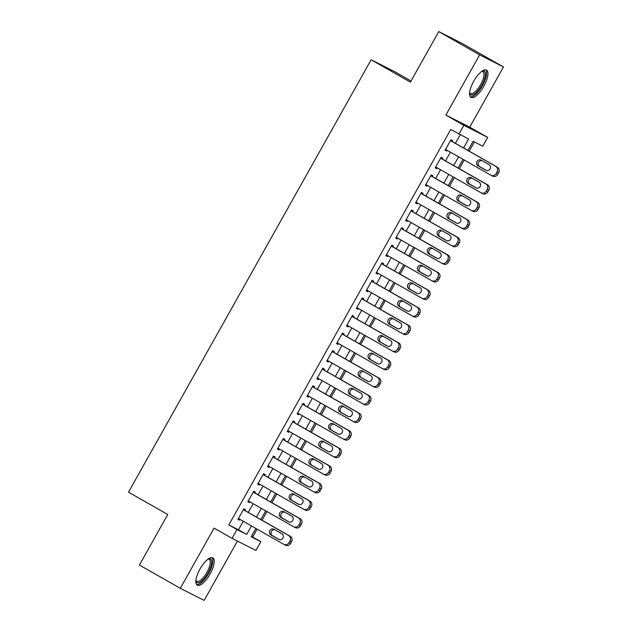 <?xml version="1.0" encoding="UTF-8"?>
<svg xmlns="http://www.w3.org/2000/svg" width="632" height="632" viewBox="0 0 632 632"><rect width="100%" height="100%" fill="white"/><g stroke="black" fill="none" stroke-linecap="round" stroke-linejoin="round"><path stroke-width="0.95" d="M210.069 574.053A15.721 5.625 119.7 0 0 212.818 557.851A15.721 5.625 119.7 0 0 200.012 568.966A15.721 5.625 119.7 0 0 197.263 585.177A15.721 5.625 119.7 0 0 210.069 574.053M483.772 86.315A15.721 5.625 119.7 0 0 486.529 70.112A15.721 5.625 119.7 0 0 473.724 81.228A15.721 5.625 119.7 0 0 470.966 97.439A15.721 5.625 119.7 0 0 483.772 86.315M251.402 536.363L260.842 541.656L255.913 550.448L232.07 538.361L237 529.577L246.67 534.475L251.465 525.927M411.037 80.999L394.992 71.858L371.15 59.779L128.509 492.154L167.764 514.503L139.411 565.04L180.294 588.321L204.136 600.4L237.427 541.079M371.15 59.779L410.405 82.128L438.758 31.6L462.6 43.679L503.491 66.96L479.649 54.881L445.868 115.079L463.856 125.326L487.699 137.405L482.769 146.197L473.099 141.299L467.957 150.456M445.868 115.079L469.71 127.158L503.491 66.96M469.71 127.158L487.699 137.405M252.666 537.003L257.09 529.126M262.059 520.262L266.949 511.549M271.926 502.685L276.816 493.971M281.785 485.107L286.675 476.394M291.652 467.53L296.542 458.816M301.511 449.952L306.402 441.247M311.378 432.375L316.269 423.669M321.238 414.805L326.128 406.092M331.105 397.228L335.995 388.514M340.964 379.65L345.854 370.937M350.831 362.073L355.721 353.359M360.69 344.495L365.58 335.79M370.557 326.918L375.447 318.212M380.417 309.348L385.307 300.635M390.284 291.771L395.174 283.057M400.143 274.193L405.033 265.48M410.01 256.616L414.9 247.902M419.869 239.038L424.759 230.332M429.736 221.461L434.626 212.755M439.603 203.891L444.486 195.177M449.463 186.314L454.353 177.6M459.33 168.736L464.212 160.022M469.189 151.159L474.363 141.939M438.758 31.6L479.649 54.881M244.971 510.53L245.461 509.653L243.849 508.831L237.932 519.378L239.544 520.191L239.994 519.393M254.83 492.952L255.328 492.075L253.716 491.254L247.799 501.8L249.411 502.622L249.861 501.816M264.697 475.375L265.187 474.498L263.576 473.684L257.659 484.223L259.27 485.044L259.72 484.238M274.557 457.797L275.054 456.92L273.443 456.107L267.526 466.653L269.137 467.467L269.588 466.661M284.424 440.22L284.913 439.343L283.302 438.529L277.385 449.076L278.996 449.889L279.447 449.091M294.283 422.65L294.781 421.765L293.169 420.952L287.252 431.498L288.863 432.312L289.314 431.514M304.15 405.072L304.64 404.196L303.028 403.374L297.111 413.921L298.723 414.734L299.173 413.936M314.009 387.495L314.507 386.618L312.895 385.797L306.978 396.343L308.59 397.165L309.04 396.359M323.876 369.918L324.366 369.041L322.755 368.227L316.837 378.766L318.449 379.587L318.899 378.781M333.736 352.34L334.233 351.463L332.622 350.649L326.704 361.196L328.316 362.01L328.766 361.204M343.603 334.762L344.092 333.886L342.481 333.072L336.564 343.618L338.175 344.432L338.626 343.634M353.462 317.193L353.96 316.308L352.348 315.494L346.431 326.041L348.042 326.855L348.493 326.057M363.329 299.615L363.819 298.738L362.215 297.917L356.29 308.463L357.902 309.277L358.352 308.479M373.196 282.038L373.686 281.161L372.074 280.339L366.157 290.886L367.769 291.708L368.219 290.902M383.055 264.46L383.545 263.584L381.941 262.77L376.016 273.308L377.628 274.13L378.078 273.324M392.922 246.883L393.412 246.006L391.8 245.192L385.883 255.739L387.495 256.553L387.945 255.747M402.782 229.305L403.271 228.428L401.668 227.615L395.743 238.161L397.354 238.975L397.805 238.177M412.649 211.736L413.138 210.851L411.527 210.037L405.61 220.584L407.221 221.398L407.672 220.6M422.508 194.158L423.006 193.281L421.394 192.46L415.477 203.006L417.081 203.82L417.531 203.022M432.375 176.581L432.865 175.704L431.253 174.882L425.336 185.429L426.948 186.25L427.398 185.445M442.234 159.003L442.732 158.126L441.12 157.313L435.203 167.851L436.807 168.673L437.257 167.867M463.572 147.959L468.589 139.008L450.75 129.457L228.823 524.923L238.485 529.821L243.288 521.266M248.265 512.402L253.148 503.688M258.125 494.824L263.015 486.119M267.992 477.247L272.874 468.541M277.851 459.677L282.741 450.964M287.718 442.1L292.6 433.386M297.577 424.522L302.467 415.809M307.444 406.945L312.334 398.231M317.303 389.367L322.194 380.662M327.171 371.79L332.061 363.084M337.03 354.22L341.92 345.507M346.897 336.643L351.787 327.929M356.756 319.065L361.646 310.352M366.623 301.488L371.513 292.774M376.482 283.91L381.373 275.204M386.35 266.333L391.24 257.627M396.209 248.763L401.099 240.049M406.076 231.186L410.966 222.472M415.935 213.608L420.825 204.894M425.802 196.031L430.692 187.317M435.661 178.453L440.551 169.747M445.528 160.876L450.418 152.17M455.388 143.306L460.191 134.75M452.101 141.426L452.591 140.549L450.979 139.735L445.062 150.282L446.674 151.095L447.124 150.29M232.07 538.361L214.082 528.123L180.294 588.321M228.823 524.923L237 529.577M458.927 134.11L463.856 125.326M255.857 528.423L251.18 536.758L260.842 541.656M462.987 159.327L458.097 168.033M453.12 176.897L448.23 185.611M443.261 194.474L438.371 203.188M433.394 212.052L428.504 220.766M423.535 229.629L418.645 238.343M413.668 247.207L408.778 255.913M403.808 264.784L398.918 273.49M393.941 282.354L389.051 291.068M384.082 299.931L379.192 308.645M374.215 317.509L369.325 326.223M364.356 335.086L359.466 343.8M354.489 352.664L349.599 361.37M344.622 370.241L339.74 378.947M334.762 387.811L329.872 396.525M324.895 405.389L320.013 414.102M315.036 422.966L310.146 431.68M305.169 440.543L300.287 449.257M295.31 458.121L290.42 466.827M285.443 475.699L280.561 484.404M275.584 493.268L270.693 501.982M265.717 510.846L260.834 519.559M256.442 517.055L261.332 508.349M266.301 499.485L271.191 490.772M276.168 481.908L281.058 473.194M286.027 464.33L290.918 455.617M295.895 446.753L300.785 438.039M305.754 429.175L310.644 420.47M315.621 411.606L320.511 402.892M325.48 394.028L330.37 385.315M335.347 376.451L340.237 367.737M345.206 358.873L350.096 350.16M355.073 341.296L359.964 332.582M364.933 323.718L369.823 315.012M374.8 306.149L379.69 297.435M384.659 288.571L389.549 279.858M394.526 270.994L399.416 262.28M404.393 253.416L409.275 244.703M414.252 235.839L419.142 227.125M424.119 218.261L429.002 209.555M433.979 200.692L438.869 191.978M443.846 183.114L448.728 174.4M453.705 165.537L458.595 156.823M238.485 529.821L246.67 534.475M445.102 150.203L446.674 151.095M435.243 167.78L436.807 168.673M425.376 185.358L426.948 186.25M415.516 202.927L417.081 203.82M405.649 220.505L407.221 221.398M395.79 238.082L397.354 238.975M385.923 255.66L387.495 256.553M376.064 273.237L377.628 274.13M366.197 290.815L367.769 291.708M356.337 308.384L357.902 309.277M346.47 325.962L348.042 326.855M336.611 343.539L338.175 344.432M326.744 361.117L328.316 362.01M316.885 378.694L318.449 379.587M307.018 396.272L308.59 397.165M297.159 413.842L298.723 414.734M287.291 431.419L288.863 432.312M277.432 448.997L278.996 449.889M267.565 466.574L269.137 467.467M257.706 484.152L259.27 485.044M247.839 501.729L249.411 502.622M237.98 519.299L239.544 520.191M450.49 140.612L495.796 166.406A4.029 3.76 -63.1 0 1 497.092 171.785L496.104 173.547A4.029 3.76 -63.1 0 1 490.859 175.198L445.552 149.397M492.47 176.012A4.029 3.76 116.9 0 0 497.716 174.361L498.703 172.599A4.029 3.76 116.9 0 0 497.4 167.227L450.529 140.533M489.018 164.636A3.223 3.01 116.9 0 1 490.092 168.878A3.223 3.01 116.9 0 1 485.858 170.261L478.013 165.789A3.223 3.01 116.9 0 1 476.939 161.555A3.223 3.01 116.9 0 1 481.165 160.165L489.018 164.636M486.514 170.529L479.625 166.611A3.223 3.01 116.9 0 1 482.129 160.718M482.003 71.195A13.604 4.874 -60.3 0 1 482.034 71.179A13.604 4.874 -60.3 0 1 481.789 85.233A13.604 4.874 -60.3 0 1 469.6 93.023A13.604 4.874 -60.3 0 1 469.592 92.991M469.623 92.643A12.601 4.511 119.7 0 0 470.39 93.512A12.601 4.511 119.7 0 0 480.644 84.601A12.601 4.511 119.7 0 0 482.856 71.614A12.601 4.511 119.7 0 0 481.718 71.4M470.295 96.822A15.618 5.593 119.7 0 0 482.429 85.557A15.618 5.593 119.7 0 0 485.66 69.844M208.299 558.933A13.604 4.874 -60.3 0 1 208.323 558.925A13.604 4.874 -60.3 0 1 210.543 567.591A13.604 4.874 -60.3 0 1 200.139 582.143A13.604 4.874 -60.3 0 1 195.888 580.761A13.604 4.874 -60.3 0 1 195.881 580.729M195.912 580.381A12.601 4.511 119.7 0 0 196.678 581.25A12.601 4.511 119.7 0 0 199.586 580.832A12.601 4.511 119.7 0 0 208.355 569.527A12.601 4.511 119.7 0 0 209.145 559.352A12.601 4.511 119.7 0 0 208.007 559.138M196.584 584.561A15.618 5.593 119.7 0 0 199.609 583.826A15.618 5.593 119.7 0 0 210.132 570.57A15.618 5.593 119.7 0 0 211.949 557.582M440.623 158.19L485.929 183.983A4.029 3.76 -63.1 0 1 487.225 189.363L486.245 191.117A4.029 3.76 -63.1 0 1 480.999 192.776L435.693 166.974M482.611 193.59A4.029 3.76 116.9 0 0 487.849 191.938L488.836 190.177A4.029 3.76 116.9 0 0 487.541 184.805L440.67 158.111M479.151 182.214A3.223 3.01 116.9 0 1 480.225 186.456A3.223 3.01 116.9 0 1 475.999 187.838L468.146 183.367A3.223 3.01 116.9 0 1 467.072 179.133A3.223 3.01 116.9 0 1 471.306 177.742L479.151 182.214M476.647 188.107L469.758 184.181A3.223 3.01 116.9 0 1 472.262 178.295M430.763 175.767L476.07 201.561A4.029 3.76 -63.1 0 1 477.365 206.941L476.378 208.694A4.029 3.76 -63.1 0 1 471.132 210.345L425.826 184.552M472.744 211.167A4.029 3.76 116.9 0 0 477.989 209.516L478.977 207.754A4.029 3.76 116.9 0 0 477.673 202.374L430.803 175.688M469.292 199.791A3.223 3.01 116.9 0 1 470.366 204.025A3.223 3.01 116.9 0 1 466.132 205.416L458.287 200.944A3.223 3.01 116.9 0 1 457.213 196.71A3.223 3.01 116.9 0 1 461.439 195.32L469.292 199.791M466.787 205.684L459.891 201.758A3.223 3.01 116.9 0 1 462.403 195.865M420.896 193.337L466.203 219.138A4.029 3.76 -63.1 0 1 467.498 224.518L466.519 226.272A4.029 3.76 -63.1 0 1 461.273 227.923L415.967 202.129M462.885 228.745A4.029 3.76 116.9 0 0 468.122 227.085L469.11 225.332A4.029 3.76 116.9 0 0 467.814 219.952L420.944 193.266M459.424 217.368A3.223 3.01 116.9 0 1 460.499 221.603A3.223 3.01 116.9 0 1 456.272 222.993L448.42 218.522A3.223 3.01 116.9 0 1 447.345 214.28A3.223 3.01 116.9 0 1 451.58 212.897L459.424 217.368M456.92 223.262L450.031 219.336A3.223 3.01 116.9 0 1 452.536 213.442M411.037 210.914L456.344 236.716A4.029 3.76 -63.1 0 1 457.639 242.088L456.652 243.849A4.029 3.76 -63.1 0 1 451.406 245.5L406.099 219.707M453.018 246.314A4.029 3.76 116.9 0 0 458.263 244.663L459.251 242.909A4.029 3.76 116.9 0 0 457.947 237.529L411.077 210.843M449.565 234.946A3.223 3.01 116.9 0 1 450.64 239.18A3.223 3.01 116.9 0 1 446.405 240.571L438.561 236.099A3.223 3.01 116.9 0 1 437.486 231.857A3.223 3.01 116.9 0 1 441.713 230.475L449.565 234.946M447.053 240.839L440.164 236.913A3.223 3.01 116.9 0 1 442.677 231.02M401.17 228.492L446.476 254.293A4.029 3.76 -63.1 0 1 447.772 259.665L446.792 261.427A4.029 3.76 -63.1 0 1 441.547 263.078L396.24 237.284M443.158 263.892A4.029 3.76 116.9 0 0 448.396 262.24L449.384 260.487A4.029 3.76 116.9 0 0 448.088 255.107L401.217 228.413M439.698 252.516A3.223 3.01 116.9 0 1 440.773 256.758A3.223 3.01 116.9 0 1 436.546 258.14L428.694 253.669A3.223 3.01 116.9 0 1 427.619 249.435A3.223 3.01 116.9 0 1 431.853 248.052L439.698 252.516M437.194 258.409L430.305 254.491A3.223 3.01 116.9 0 1 432.809 248.597M391.311 246.069L436.609 271.863A4.029 3.76 -63.1 0 1 437.913 277.243L436.925 279.004A4.029 3.76 -63.1 0 1 431.68 280.655L386.373 254.854M433.291 281.469A4.029 3.76 116.9 0 0 438.537 279.818L439.524 278.056A4.029 3.76 116.9 0 0 438.221 272.684L391.35 245.99M429.839 270.093A3.223 3.01 116.9 0 1 430.913 274.335A3.223 3.01 116.9 0 1 426.679 275.718L418.834 271.247A3.223 3.01 116.9 0 1 417.76 267.012A3.223 3.01 116.9 0 1 421.986 265.622L429.839 270.093M427.327 275.987L420.438 272.068A3.223 3.01 116.9 0 1 422.95 266.175M381.444 263.647L426.75 289.44A4.029 3.76 -63.1 0 1 428.046 294.82L427.058 296.574A4.029 3.76 -63.1 0 1 421.821 298.233L376.514 272.432M423.432 299.047A4.029 3.76 116.9 0 0 428.67 297.396L429.657 295.634A4.029 3.76 116.9 0 0 428.362 290.262L381.491 263.568M419.972 287.671A3.223 3.01 116.9 0 1 421.046 291.913A3.223 3.01 116.9 0 1 416.82 293.295L408.967 288.824A3.223 3.01 116.9 0 1 407.893 284.59A3.223 3.01 116.9 0 1 412.127 283.199L419.972 287.671M417.468 293.564L410.579 289.638A3.223 3.01 116.9 0 1 413.083 283.752M371.584 281.224L416.883 307.018A4.029 3.76 -63.1 0 1 418.187 312.398L417.199 314.151A4.029 3.76 -63.1 0 1 411.953 315.803L366.647 290.009M413.565 316.624A4.029 3.76 116.9 0 0 418.811 314.973L419.798 313.211A4.029 3.76 116.9 0 0 418.495 307.831L371.624 281.145M410.113 305.248A3.223 3.01 116.9 0 1 411.187 309.483A3.223 3.01 116.9 0 1 406.953 310.873L399.1 306.402A3.223 3.01 116.9 0 1 398.034 302.167A3.223 3.01 116.9 0 1 402.26 300.777L410.113 305.248M407.601 311.142L400.712 307.215A3.223 3.01 116.9 0 1 403.224 301.322M361.717 298.794L407.024 324.595A4.029 3.76 -63.1 0 1 408.319 329.975L407.332 331.729A4.029 3.76 -63.1 0 1 402.094 333.38L356.788 307.587M403.706 334.202A4.029 3.76 116.9 0 0 408.944 332.543L409.931 330.789A4.029 3.76 116.9 0 0 408.635 325.409L361.765 298.723M400.246 322.826A3.223 3.01 116.9 0 1 401.32 327.06A3.223 3.01 116.9 0 1 397.094 328.45L389.241 323.979A3.223 3.01 116.9 0 1 388.167 319.737A3.223 3.01 116.9 0 1 392.393 318.354L400.246 322.826M397.741 328.719L390.853 324.793A3.223 3.01 116.9 0 1 393.357 318.899M351.858 316.371L397.157 342.173A4.029 3.76 -63.1 0 1 398.46 347.545L397.473 349.306A4.029 3.76 -63.1 0 1 392.227 350.958L346.921 325.164M393.839 351.771A4.029 3.76 116.9 0 0 399.084 350.12L400.072 348.366A4.029 3.76 116.9 0 0 398.768 342.986L351.898 316.3M390.386 340.403A3.223 3.01 116.9 0 1 391.461 344.637A3.223 3.01 116.9 0 1 387.226 346.02L379.374 341.557A3.223 3.01 116.9 0 1 378.299 337.314A3.223 3.01 116.9 0 1 382.534 335.932L390.386 340.403M387.874 346.297L380.985 342.37A3.223 3.01 116.9 0 1 383.498 336.477M341.991 333.949L387.298 359.75A4.029 3.76 -63.1 0 1 388.593 365.122L387.606 366.884A4.029 3.76 -63.1 0 1 382.368 368.535L337.061 342.742M383.98 369.349A4.029 3.76 116.9 0 0 389.217 367.698L390.205 365.944A4.029 3.76 116.9 0 0 388.909 360.564L342.031 333.87M380.519 357.973A3.223 3.01 116.9 0 1 381.594 362.215A3.223 3.01 116.9 0 1 377.367 363.598L369.515 359.126A3.223 3.01 116.9 0 1 368.44 354.892A3.223 3.01 116.9 0 1 372.667 353.509L380.519 357.973M378.015 363.866L371.126 359.948A3.223 3.01 116.9 0 1 373.63 354.054M332.132 351.526L377.43 377.32A4.029 3.76 -63.1 0 1 378.734 382.7L377.746 384.461A4.029 3.76 -63.1 0 1 372.501 386.113L327.194 360.311M374.112 386.926A4.029 3.76 116.9 0 0 379.358 385.275L380.346 383.513A4.029 3.76 116.9 0 0 379.042 378.141L332.171 351.447M370.66 375.55A3.223 3.01 116.9 0 1 371.735 379.793A3.223 3.01 116.9 0 1 367.5 381.175L359.648 376.704A3.223 3.01 116.9 0 1 358.573 372.469A3.223 3.01 116.9 0 1 362.808 371.079L370.66 375.55M368.148 381.444L361.259 377.525A3.223 3.01 116.9 0 1 363.771 371.632M322.265 369.104L367.571 394.897A4.029 3.76 -63.1 0 1 368.867 400.277L367.879 402.031A4.029 3.76 -63.1 0 1 362.642 403.69L317.335 377.889M364.253 404.504A4.029 3.76 116.9 0 0 369.491 402.853L370.478 401.091A4.029 3.76 116.9 0 0 369.183 395.719L322.304 369.025M360.793 393.128A3.223 3.01 116.9 0 1 361.867 397.362A3.223 3.01 116.9 0 1 357.641 398.752L349.788 394.281A3.223 3.01 116.9 0 1 348.714 390.047A3.223 3.01 116.9 0 1 352.94 388.656L360.793 393.128M358.289 399.021L351.4 395.095A3.223 3.01 116.9 0 1 353.904 389.201M312.406 386.681L357.704 412.475A4.029 3.76 -63.1 0 1 359.008 417.855L358.02 419.608A4.029 3.76 -63.1 0 1 352.775 421.26L307.468 395.466M354.386 422.081A4.029 3.76 116.9 0 0 359.632 420.43L360.619 418.668A4.029 3.76 116.9 0 0 359.316 413.288L312.445 386.602M350.934 410.705A3.223 3.01 116.9 0 1 352.008 414.94A3.223 3.01 116.9 0 1 347.774 416.33L339.921 411.859A3.223 3.01 116.9 0 1 338.847 407.616A3.223 3.01 116.9 0 1 343.081 406.234L350.934 410.705M348.422 416.599L341.533 412.672A3.223 3.01 116.9 0 1 344.045 406.779M302.538 404.251L347.845 430.052A4.029 3.76 -63.1 0 1 349.141 435.432L348.153 437.186A4.029 3.76 -63.1 0 1 342.915 438.837L297.609 413.044M344.519 439.659A4.029 3.76 116.9 0 0 349.765 438L350.752 436.246A4.029 3.76 116.9 0 0 349.457 430.866L302.578 404.18M341.067 428.283A3.223 3.01 116.9 0 1 342.141 432.517A3.223 3.01 116.9 0 1 337.915 433.908L330.062 429.436A3.223 3.01 116.9 0 1 328.988 425.194A3.223 3.01 116.9 0 1 333.214 423.811L341.067 428.283M338.562 434.176L331.674 430.25A3.223 3.01 116.9 0 1 334.178 424.356M292.671 421.828L337.978 447.63A4.029 3.76 -63.1 0 1 339.281 453.002L338.294 454.764A4.029 3.76 -63.1 0 1 333.048 456.415L287.742 430.621M334.66 457.228A4.029 3.76 116.9 0 0 339.905 455.577L340.893 453.823A4.029 3.76 116.9 0 0 339.589 448.444L292.719 421.757M331.208 445.86A3.223 3.01 116.9 0 1 332.282 450.095A3.223 3.01 116.9 0 1 328.048 451.477L320.195 447.014A3.223 3.01 116.9 0 1 319.12 442.771A3.223 3.01 116.9 0 1 323.355 441.389L331.208 445.86M328.695 451.746L321.807 447.827A3.223 3.01 116.9 0 1 324.319 441.934M282.812 439.406L328.119 465.207A4.029 3.76 -63.1 0 1 329.414 470.579L328.427 472.341A4.029 3.76 -63.1 0 1 323.189 473.992L277.882 448.199M324.793 474.806A4.029 3.76 116.9 0 0 330.038 473.155L331.026 471.401A4.029 3.76 116.9 0 0 329.73 466.021L282.852 439.327M321.34 463.43A3.223 3.01 116.9 0 1 322.415 467.672A3.223 3.01 116.9 0 1 318.188 469.055L310.336 464.583A3.223 3.01 116.9 0 1 309.261 460.349A3.223 3.01 116.9 0 1 313.488 458.966L321.34 463.43M318.836 469.323L311.947 465.405A3.223 3.01 116.9 0 1 314.452 459.511M272.945 456.983L318.252 482.777A4.029 3.76 -63.1 0 1 319.555 488.157L318.567 489.918A4.029 3.76 -63.1 0 1 313.322 491.57L268.015 465.768M314.933 492.383A4.029 3.76 116.9 0 0 320.179 490.732L321.167 488.971A4.029 3.76 116.9 0 0 319.863 483.599L272.992 456.904M311.481 481.007A3.223 3.01 116.9 0 1 312.556 485.25A3.223 3.01 116.9 0 1 308.321 486.632L300.469 482.161A3.223 3.01 116.9 0 1 299.394 477.926A3.223 3.01 116.9 0 1 303.629 476.536L311.481 481.007M308.969 486.901L302.08 482.982A3.223 3.01 116.9 0 1 304.592 477.089M263.086 474.561L308.392 500.354A4.029 3.76 -63.1 0 1 309.688 505.734L308.7 507.488A4.029 3.76 -63.1 0 1 303.463 509.147L258.156 483.346M305.066 509.961A4.029 3.76 116.9 0 0 310.312 508.31L311.3 506.548A4.029 3.76 116.9 0 0 310.004 501.168L263.125 474.482M301.614 498.585A3.223 3.01 116.9 0 1 302.688 502.819A3.223 3.01 116.9 0 1 298.462 504.21L290.609 499.738A3.223 3.01 116.9 0 1 289.535 495.504A3.223 3.01 116.9 0 1 293.762 494.113L301.614 498.585M299.11 504.478L292.221 500.552A3.223 3.01 116.9 0 1 294.725 494.659M253.219 492.138L298.525 517.932A4.029 3.76 -63.1 0 1 299.829 523.312L298.841 525.066A4.029 3.76 -63.1 0 1 293.596 526.717L248.289 500.923M295.207 527.538A4.029 3.76 116.9 0 0 300.453 525.887L301.44 524.126A4.029 3.76 116.9 0 0 300.137 518.746L253.266 492.059M291.755 516.162A3.223 3.01 116.9 0 1 292.821 520.397A3.223 3.01 116.9 0 1 288.595 521.787L280.742 517.316A3.223 3.01 116.9 0 1 279.668 513.073A3.223 3.01 116.9 0 1 283.902 511.691L291.755 516.162M289.243 522.056L282.354 518.129A3.223 3.01 116.9 0 1 284.866 512.236M243.36 509.708L288.666 535.509A4.029 3.76 -63.1 0 1 289.962 540.889L288.974 542.643A4.029 3.76 -63.1 0 1 283.728 544.294L238.43 518.501M285.34 545.116A4.029 3.76 116.9 0 0 290.586 543.457L291.573 541.703A4.029 3.76 116.9 0 0 290.278 536.323L243.399 509.637M281.888 533.74A3.223 3.01 116.9 0 1 282.962 537.974A3.223 3.01 116.9 0 1 278.736 539.365L270.883 534.893A3.223 3.01 116.9 0 1 269.809 530.651A3.223 3.01 116.9 0 1 274.035 529.268L281.888 533.74M279.383 539.633L272.495 535.707A3.223 3.01 116.9 0 1 274.999 529.813M497.4 167.227L495.796 166.406M498.703 172.599L497.092 171.785M497.716 174.361L496.104 173.547M478.013 165.789L479.625 166.611M487.541 184.805L485.929 183.983M488.836 190.177L487.225 189.363M487.849 191.938L486.245 191.117M468.146 183.367L469.758 184.181M477.673 202.374L476.07 201.561M478.977 207.754L477.365 206.941M477.989 209.516L476.378 208.694M458.287 200.944L459.891 201.758M467.814 219.952L466.203 219.138M469.11 225.332L467.498 224.518M468.122 227.085L466.519 226.272M448.42 218.522L450.031 219.336M457.947 237.529L456.344 236.716M459.251 242.909L457.639 242.088M458.263 244.663L456.652 243.849M438.561 236.099L440.164 236.913M448.088 255.107L446.476 254.293M449.384 260.487L447.772 259.665M448.396 262.24L446.792 261.427M428.694 253.669L430.305 254.491M438.221 272.684L436.609 271.863M439.524 278.056L437.913 277.243M438.537 279.818L436.925 279.004M418.834 271.247L420.438 272.068M428.362 290.262L426.75 289.44M429.657 295.634L428.046 294.82M428.67 297.396L427.058 296.574M408.967 288.824L410.579 289.638M418.495 307.831L416.883 307.018M419.798 313.211L418.187 312.398M418.811 314.973L417.199 314.151M399.1 306.402L400.712 307.215M408.635 325.409L407.024 324.595M409.931 330.789L408.319 329.975M408.944 332.543L407.332 331.729M389.241 323.979L390.853 324.793M398.768 342.986L397.157 342.173M400.072 348.366L398.46 347.545M399.084 350.12L397.473 349.306M379.374 341.557L380.985 342.37M388.909 360.564L387.298 359.75M390.205 365.944L388.593 365.122M389.217 367.698L387.606 366.884M369.515 359.126L371.126 359.948M379.042 378.141L377.43 377.32M380.346 383.513L378.734 382.7M379.358 385.275L377.746 384.461M359.648 376.704L361.259 377.525M369.183 395.719L367.571 394.897M370.478 401.091L368.867 400.277M369.491 402.853L367.879 402.031M349.788 394.281L351.4 395.095M359.316 413.288L357.704 412.475M360.619 418.668L359.008 417.855M359.632 420.43L358.02 419.608M339.921 411.859L341.533 412.672M349.457 430.866L347.845 430.052M350.752 436.246L349.141 435.432M349.765 438L348.153 437.186M330.062 429.436L331.674 430.25M339.589 448.444L337.978 447.63M340.893 453.823L339.281 453.002M339.905 455.577L338.294 454.764M320.195 447.014L321.807 447.827M329.73 466.021L328.119 465.207M331.026 471.401L329.414 470.579M330.038 473.155L328.427 472.341M310.336 464.583L311.947 465.405M319.863 483.599L318.252 482.777M321.167 488.971L319.555 488.157M320.179 490.732L318.567 489.918M300.469 482.161L302.08 482.982M310.004 501.168L308.392 500.354M311.3 506.548L309.688 505.734M310.312 508.31L308.7 507.488M290.609 499.738L292.221 500.552M300.137 518.746L298.525 517.932M301.44 524.126L299.829 523.312M300.453 525.887L298.841 525.066M280.742 517.316L282.354 518.129M290.278 536.323L288.666 535.509M291.573 541.703L289.962 540.889M290.586 543.457L288.974 542.643M270.883 534.893L272.495 535.707M492.62 176.091L491.009 175.277M482.761 193.669L481.149 192.855M472.894 211.246L471.282 210.432M463.035 228.823L461.423 228.01M453.168 246.401L451.556 245.579M443.308 263.978L441.697 263.157M433.441 281.548L431.83 280.734M423.582 299.126L421.971 298.312M413.715 316.703L412.103 315.889M403.856 334.281L402.244 333.467M393.989 351.858L392.377 351.037M384.13 369.436L382.518 368.614M374.262 387.005L372.651 386.192M364.403 404.583L362.792 403.769M354.536 422.16L352.925 421.347M344.677 439.738L343.065 438.924M334.81 457.315L333.198 456.494M324.943 474.885L323.339 474.071M315.084 492.462L313.472 491.649M305.217 510.04L303.613 509.226M295.357 527.617L293.746 526.804M285.49 545.195L283.887 544.373"/></g></svg>

